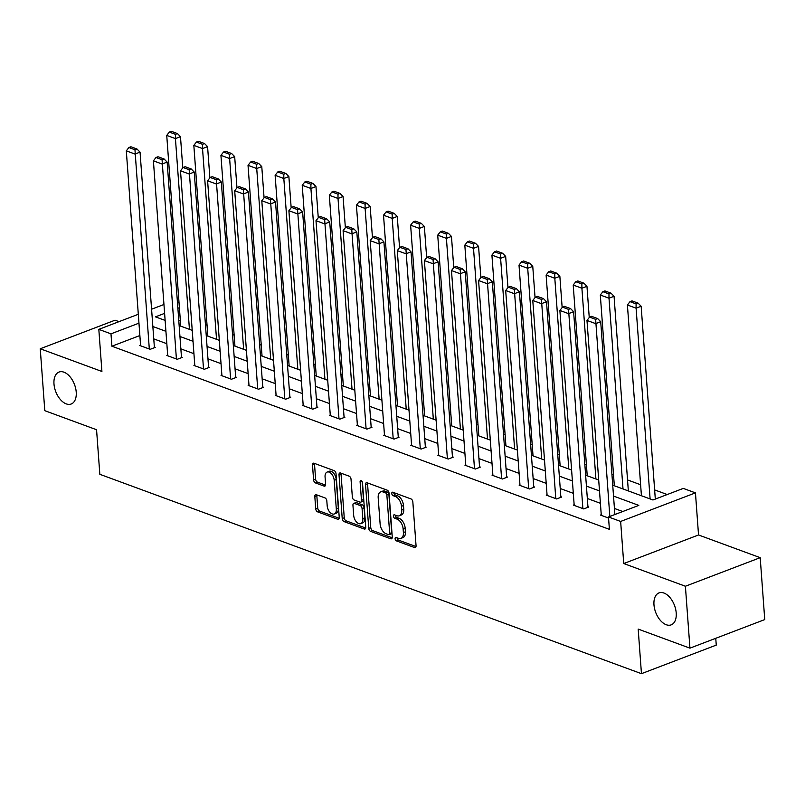 <?xml version="1.0" encoding="UTF-8"?>
<svg xmlns="http://www.w3.org/2000/svg" width="805" height="805" viewBox="0 0 805 805"><rect width="100%" height="100%" fill="white"/><g stroke="black" fill="none" stroke-linecap="round" stroke-linejoin="round"><path stroke-width="1.21" d="M395.094 538.726A1.831 1.077 -110.9 0 0 396.412 540.869L414.535 547.541A2.626 1.54 -110.9 0 0 415.289 547.561A2.626 1.54 -110.9 0 0 416.054 545.73L412.844 501.978A2.626 1.54 -110.9 0 0 410.963 498.919L392.84 492.247A1.831 1.077 -110.9 0 0 392.317 492.237A1.831 1.077 -110.9 0 0 391.773 493.515A1.831 1.077 -110.9 0 0 393.092 495.659L395.436 496.514A8.392 4.921 -110.9 0 1 401.464 506.305L401.735 509.947A8.392 4.921 -110.9 0 1 399.27 515.784A8.392 4.921 -110.9 0 1 396.845 515.723L394.5 514.858A1.831 1.077 -110.9 0 0 393.977 514.848A1.831 1.077 -110.9 0 0 393.434 516.126A1.831 1.077 -110.9 0 0 394.752 518.259L397.096 519.124A8.392 4.921 -110.9 0 1 403.124 528.915L403.396 532.558A8.392 4.921 -110.9 0 1 400.93 538.394A8.392 4.921 -110.9 0 1 398.505 538.324L396.161 537.468A1.831 1.077 -110.9 0 0 395.637 537.448A1.831 1.077 -110.9 0 0 395.094 538.726M397.107 537.81A1.831 1.077 -110.9 0 0 397.117 537.951A1.831 1.077 -110.9 0 0 398.435 540.095L416.004 546.565M393.786 492.6A1.831 1.077 -110.9 0 0 393.796 492.741A1.831 1.077 -110.9 0 0 395.114 494.884L397.459 495.749L395.436 496.514M395.446 515.21A1.831 1.077 -110.9 0 0 395.456 515.351A1.831 1.077 -110.9 0 0 396.774 517.494L399.119 518.35L397.096 519.124M76.223 392.126A17.096 10.022 -110.9 0 0 59.007 372.061A17.096 10.022 -110.9 0 0 53.985 383.945A17.096 10.022 -110.9 0 0 71.202 404.009A17.096 10.022 -110.9 0 0 76.223 392.126M676.21 612.977A17.096 10.022 -110.9 0 0 658.993 592.913A17.096 10.022 -110.9 0 0 653.972 604.797A17.096 10.022 -110.9 0 0 671.189 624.861A17.096 10.022 -110.9 0 0 676.21 612.977M316.335 494.723A2.626 1.54 -110.9 0 0 315.58 494.703A2.626 1.54 -110.9 0 0 314.815 496.524L315.711 508.8A2.626 1.54 -110.9 0 0 317.603 511.859L337.718 519.265A2.626 1.54 -110.9 0 0 338.472 519.285A2.626 1.54 -110.9 0 0 339.247 517.464L336.027 473.702A2.626 1.54 -110.9 0 0 334.145 470.643L314.031 463.237A2.626 1.54 -110.9 0 0 313.266 463.217A2.626 1.54 -110.9 0 0 312.501 465.038L313.588 479.871A2.626 1.54 -110.9 0 0 315.469 482.93L324.083 486.099A2.626 1.54 -110.9 0 0 324.838 486.119A2.626 1.54 -110.9 0 0 325.612 484.298L325.069 476.942A7.014 4.116 -110.9 0 1 327.132 472.072A7.014 4.116 -110.9 0 1 334.196 480.303L336.309 509.102A7.014 4.116 -110.9 0 1 334.246 513.982A7.014 4.116 -110.9 0 1 327.182 505.751L326.83 500.952A2.626 1.54 -110.9 0 0 324.948 497.893L316.335 494.723M139.869 335.544L111.895 346.22L110.979 333.844L98.824 329.366L138.309 314.282M689.945 648.156L685.397 586.241L760.202 557.674L764.75 619.588L689.945 648.156L638.184 629.097L641.454 673.674L99.83 474.306L96.56 429.729L44.798 410.681L40.25 348.766L101.913 371.467L98.824 329.366M760.202 557.674L698.539 534.973L623.734 563.54L685.397 586.241M623.734 563.54L620.645 521.449L608.479 516.971L638.808 505.389L613.521 496.081M111.895 346.22L609.395 529.348L608.479 516.971M368.74 528.322A2.626 1.54 -110.9 0 0 370.622 531.381L390.747 538.787A2.626 1.54 -110.9 0 0 391.502 538.797A2.626 1.54 -110.9 0 0 392.266 536.975L389.057 493.224A2.626 1.54 -110.9 0 0 387.175 490.165L367.05 482.759A2.626 1.54 -110.9 0 0 366.295 482.738A2.626 1.54 -110.9 0 0 365.53 484.56L368.74 528.322L370.763 527.547A2.626 1.54 -110.9 0 0 372.645 530.606L392.226 537.81M364.232 529.026L344.107 521.62A2.626 1.54 -110.9 0 1 342.226 518.561L339.016 474.799A2.626 1.54 -110.9 0 1 339.78 472.978A2.626 1.54 -110.9 0 1 340.545 472.998L349.149 476.168A2.626 1.54 -110.9 0 1 351.03 479.227L352.338 496.977A2.626 1.54 -110.9 0 0 354.22 500.036L359.936 502.129A2.626 1.54 -110.9 0 0 360.69 502.149A2.626 1.54 -110.9 0 0 361.465 500.328L360.107 481.853A1.831 1.077 -110.9 0 1 360.64 480.585A1.831 1.077 -110.9 0 1 362.492 482.738L365.762 527.215A2.626 1.54 -110.9 0 1 364.987 529.046A2.626 1.54 -110.9 0 1 364.232 529.026L365.54 528.523M119.019 321.658L115.055 320.199L40.25 348.766M641.454 673.674L716.259 645.107L715.756 638.295M622.748 511.517L614.426 508.458M600.409 503.296L587.328 498.486M573.311 493.324L560.23 488.514M546.213 483.352L533.131 478.532M519.114 473.37L506.043 468.56M492.016 463.398L478.945 458.588M464.918 453.426L451.847 448.616M437.819 443.454L424.748 438.634M410.721 433.472L397.65 428.663M383.623 423.5L370.552 418.691M356.524 413.529L343.453 408.709M329.426 403.547L316.355 398.737M302.328 393.575L289.257 388.765M275.23 383.603L262.158 378.793M248.131 373.621L235.06 368.811M221.033 363.649L207.962 358.839M193.935 353.677L180.863 348.867M166.836 343.705L153.765 338.885M601.244 514.747L600.419 515.059L608.56 518.048M574.146 504.765L573.321 505.087L583.746 508.921L588.807 506.989L587.932 506.667M547.048 494.793L546.223 495.105L556.647 498.949L561.709 497.017L560.833 496.695M519.95 484.821L519.124 485.133L529.549 488.967L534.611 487.035L533.735 486.723M492.851 474.839L492.026 475.161L502.451 478.995L507.512 477.063L506.637 476.741M465.753 464.867L464.928 465.179L475.353 469.023L480.414 467.091L479.539 466.769M438.655 454.895L437.829 455.207L448.254 459.041L453.316 457.119L452.44 456.797M411.556 444.924L410.731 445.235L421.156 449.069L426.217 447.137L425.342 446.815M384.458 434.942L383.633 435.253L394.058 439.097L399.119 437.165L398.244 436.843M357.36 424.97L356.535 425.282L366.959 429.115L372.021 427.193L371.145 426.871M330.261 414.998L329.436 415.31L339.861 419.143L344.922 417.211L344.047 416.899M303.163 405.016L302.338 405.338L312.763 409.171L317.824 407.239L316.949 406.917M276.065 395.044L275.24 395.356L285.664 399.2L290.726 397.268L289.85 396.946M248.966 385.072L248.141 385.384L258.566 389.218L263.627 387.286L262.752 386.974M221.868 375.1L221.043 375.412L231.468 379.246L236.529 377.314L235.654 376.992M194.77 365.118L193.945 365.43L204.369 369.274L209.431 367.342L208.555 367.02M167.671 355.146L166.846 355.458L177.271 359.292L182.333 357.37L181.457 357.048M140.573 345.174L139.748 345.486L150.173 349.32L155.234 347.388L154.359 347.076M667.224 494.532L654.636 489.903M640.609 484.741L627.538 479.931M613.511 474.769L611.911 474.175M586.412 464.787L584.812 464.203M559.314 454.815L557.714 454.221M532.216 444.843L530.616 444.249M505.117 434.861L503.517 434.277M478.019 424.889L476.419 424.305M450.921 414.917L449.321 414.323M423.822 404.935L422.223 404.351M396.724 394.963L395.124 394.38M369.626 384.991L368.026 384.398M342.528 375.019L340.928 374.426M315.429 365.037L313.829 364.454M288.331 355.065L286.731 354.482M261.233 345.093L259.633 344.5M234.134 335.111L232.534 334.528M207.036 325.14L205.436 324.556M180.3 320.098L178.791 320.672M177.432 302.197L179.032 302.781M612.726 485.174L652.956 499.986L683.284 488.404L695.45 492.871L620.645 521.449M698.539 534.973L695.45 492.871M151.582 309.221L163.948 304.491M138.963 323.157L110.979 333.844M599.494 490.919L586.422 486.109M572.395 480.937L559.324 476.127M545.297 470.965L532.226 466.155M518.199 460.993L505.127 456.183M491.1 451.021L478.029 446.201M464.002 441.039L450.931 436.23M436.904 431.067L423.833 426.258M409.805 421.096L396.734 416.276M382.707 411.114L369.636 406.304M355.609 401.142L342.538 396.332M328.51 391.17L315.439 386.36M301.412 381.198L288.341 376.378M274.314 371.216L261.243 366.406M247.216 361.244L234.144 356.434M220.117 351.272L207.046 346.452M193.019 341.29L179.948 336.48M165.921 331.318L152.849 326.508M164.602 313.366L155.466 316.858L165.126 320.41M179.153 325.572L192.224 330.382M206.251 335.544L219.322 340.354M233.349 345.526L246.421 350.336M260.448 355.498L273.519 360.308M287.546 365.47L300.617 370.28M314.644 375.442L327.716 380.262M341.743 385.424L354.814 390.234M368.841 395.396L381.912 400.206M395.939 405.368L409.01 410.188M423.038 415.35L436.109 420.16M450.136 425.322L463.207 430.132M477.234 435.294L490.305 440.104M504.333 445.266L517.404 450.086M531.431 455.248L544.502 460.058M558.529 465.22L571.6 470.029M585.627 475.192L598.699 480.011M179.394 307.711L177.875 308.295M400.93 538.394L402.953 537.619A8.392 4.921 -110.9 0 0 405.418 531.783L403.396 532.558M399.119 518.35A8.392 4.921 -110.9 0 1 405.146 528.14L405.418 531.783M399.27 515.784L401.293 515.009A8.392 4.921 -110.9 0 0 403.758 509.183L401.735 509.947M397.459 495.749A8.392 4.921 -110.9 0 1 403.486 505.53L403.758 509.183M367.603 482.96A2.626 1.54 -110.9 0 0 367.553 483.795L370.763 527.547M388.624 534.691A1.831 1.077 -110.9 0 0 389.147 534.701A1.831 1.077 -110.9 0 0 389.69 533.423L386.863 495.015A1.831 1.077 -110.9 0 0 385.545 492.881L383.079 491.966A8.392 4.921 -110.9 0 0 380.654 491.905A8.392 4.921 -110.9 0 0 378.189 497.742L380.121 523.995A8.392 4.921 -110.9 0 0 386.148 533.775L388.624 534.691M389.147 534.701L391.17 533.926A1.831 1.077 -110.9 0 0 391.713 532.658L389.69 533.423M380.654 491.905L382.677 491.131A8.392 4.921 -110.9 0 1 385.102 491.191L387.567 492.107A1.831 1.077 -110.9 0 1 388.885 494.25L391.713 532.658M365.712 528.05L346.13 520.845L344.107 521.62M341.089 473.199A2.626 1.54 -110.9 0 0 341.038 474.034L344.248 517.786A2.626 1.54 -110.9 0 0 346.13 520.845M360.69 502.149L362.713 501.384A2.626 1.54 -110.9 0 0 363.478 499.563L362.159 481.601M353.687 515.381A7.014 4.116 -110.9 0 0 360.751 523.622A7.014 4.116 -110.9 0 0 362.814 518.742L362.069 508.599A2.626 1.54 -110.9 0 0 360.187 505.54L354.472 503.437A2.626 1.54 -110.9 0 0 353.717 503.417A2.626 1.54 -110.9 0 0 352.942 505.238L353.687 515.381M360.751 523.622L362.773 522.848A7.014 4.116 -110.9 0 0 364.836 517.967L362.814 518.742M353.717 503.417L355.74 502.642A2.626 1.54 -110.9 0 1 356.494 502.662L362.21 504.765A2.626 1.54 -110.9 0 1 364.091 507.824L364.836 517.967M334.246 513.982L336.269 513.208A7.014 4.116 -110.9 0 0 338.331 508.337L336.309 509.102M327.132 472.072L329.154 471.297A7.014 4.116 -110.9 0 1 336.218 479.528L338.331 508.337M314.574 463.439A2.626 1.54 -110.9 0 0 314.524 464.274L315.61 479.096A2.626 1.54 -110.9 0 0 317.492 482.155L325.562 485.123M316.888 494.924A2.626 1.54 -110.9 0 0 316.838 495.749L317.733 508.025A2.626 1.54 -110.9 0 0 319.615 511.084L339.197 518.289M655.31 499.08L641.152 306.252L636.101 308.184L650.108 498.929M641.424 495.729L627.407 304.984L629.993 301.664L636.071 303.908L638.093 303.133L632.016 300.899L629.993 301.664M636.071 303.908L636.101 308.184L627.407 304.984M638.093 303.133L641.152 306.252M601.295 515.381L586.976 320.43L595.66 323.62L600.711 321.698L597.662 318.579L591.584 316.335L589.562 317.11L595.64 319.344L597.662 318.579M614.879 514.526L600.711 321.698M609.818 516.458L595.64 319.344M589.562 317.11L586.976 320.43M628.343 490.919L614.054 296.28L609.003 298.212L623.01 488.957M614.326 485.757L600.309 295.012L602.895 291.692L608.972 293.926L610.995 293.161L604.917 290.917L602.895 291.692M608.972 293.926L609.003 298.212L600.309 295.012M610.995 293.161L614.054 296.28M589.25 317.512L586.956 286.298L581.904 288.23L595.911 478.985M587.227 475.785L573.21 285.04L575.796 281.72L581.874 283.954L583.897 283.179L577.819 280.945L575.796 281.72M581.874 283.954L581.904 288.23L573.21 285.04M583.897 283.179L586.956 286.298M574.196 505.399L559.878 310.448L568.561 313.648L573.613 311.716L570.564 308.597L564.486 306.363L562.464 307.138L568.541 309.372L570.564 308.597M587.982 507.301L573.613 311.716M582.88 508.599L568.541 309.372M562.464 307.138L559.878 310.448M547.098 495.427L532.779 300.476L541.463 303.676L546.514 301.744L543.466 298.625L537.388 296.391L535.365 297.156L541.443 299.4L543.466 298.625M560.884 497.329L546.514 301.744M555.782 498.627L541.443 299.4M535.365 297.156L532.779 300.476M562.152 307.54L559.857 276.326L554.806 278.258L568.813 469.003M560.129 465.813L546.112 275.058L548.698 271.738L554.776 273.982L556.798 273.207L550.721 270.973L548.698 271.738M554.776 273.982L554.806 278.258L546.112 275.058M556.798 273.207L559.857 276.326M535.053 297.558L532.759 266.354L527.708 268.286L541.715 459.031M533.031 455.831L519.014 265.087L521.6 261.766L527.678 264L529.7 263.235L523.622 260.991L521.6 261.766M527.678 264L527.708 268.286L519.014 265.087M529.7 263.235L532.759 266.354M507.955 287.586L505.661 256.382L500.609 258.304L514.616 449.059M505.932 445.859L491.915 255.115L494.501 251.794L500.579 254.028L502.602 253.253L496.524 251.019L494.501 251.794M500.579 254.028L500.609 258.304L491.915 255.115M502.602 253.253L505.661 256.382M520 485.455L505.681 290.504L514.365 293.704L519.416 291.772L516.367 288.653L510.29 286.409L508.267 287.184L514.345 289.418L516.367 288.653M533.785 487.357L519.416 291.772M528.684 488.645L514.345 289.418M508.267 287.184L505.681 290.504M492.901 475.473L478.583 280.532L487.267 283.722L492.318 281.79L489.269 278.671L483.191 276.437L481.169 277.212L487.246 279.446L489.269 278.671M506.687 477.375L492.318 281.79M501.585 478.673L487.246 279.446M481.169 277.212L478.583 280.532M465.803 465.501L451.484 270.55L460.168 273.75L465.22 271.818L462.171 268.699L456.093 266.465L454.07 267.23L460.148 269.474L462.171 268.699M479.589 467.403L465.22 271.818M474.487 468.701L460.148 269.474M454.07 267.23L451.484 270.55M438.705 455.529L424.386 260.579L433.07 263.778L438.121 261.846L435.072 258.727L428.995 256.483L426.972 257.258L433.05 259.502L435.072 258.727M452.491 457.431L438.121 261.846M447.389 458.729L433.05 259.502M426.972 257.258L424.386 260.579M411.607 445.557L397.288 250.607L405.972 253.796L411.023 251.874L407.974 248.755L401.896 246.511L399.874 247.286L405.951 249.52L407.974 248.755M425.392 447.449L411.023 251.874M420.291 448.747L405.951 249.52M399.874 247.286L397.288 250.607M384.508 435.575L370.189 240.625L378.873 243.824L383.925 241.892L380.876 238.773L374.798 236.539L372.775 237.314L378.853 239.548L380.876 238.773M398.294 437.477L383.925 241.892M393.192 438.775L378.853 239.548M372.775 237.314L370.189 240.625M357.41 425.603L343.091 230.653L351.775 233.853L356.826 231.921L353.777 228.801L347.7 226.567L345.677 227.332L351.755 229.576L353.777 228.801M371.196 427.505L356.826 231.921M366.094 428.803L351.755 229.576M345.677 227.332L343.091 230.653M330.312 415.632L315.993 220.681L324.677 223.881L329.728 221.949L326.679 218.829L320.601 216.585L318.579 217.36L324.656 219.594L326.679 218.829M344.097 417.533L329.728 221.949M338.996 418.821L324.656 219.594M318.579 217.36L315.993 220.681M303.213 405.65L288.894 210.709L297.578 213.899L302.63 211.967L299.581 208.847L293.503 206.613L291.48 207.388L297.558 209.622L299.581 208.847M316.999 407.551L302.63 211.967M311.897 408.849L297.558 209.622M291.48 207.388L288.894 210.709M276.115 395.678L261.796 200.727L270.48 203.927L275.531 201.995L272.482 198.875L266.405 196.641L264.382 197.406L270.46 199.65L272.482 198.875M289.901 397.579L275.531 201.995M284.799 398.877L270.46 199.65M264.382 197.406L261.796 200.727M249.017 385.706L234.698 190.755L243.382 193.955L248.433 192.023L245.384 188.903L239.306 186.659L237.284 187.434L243.362 189.678L245.384 188.903M262.802 387.608L248.433 192.023M257.701 388.906L243.362 189.678M237.284 187.434L234.698 190.755M221.918 375.734L207.599 180.783L216.283 183.973L221.335 182.051L218.286 178.931L212.208 176.687L210.186 177.462L216.263 179.696L218.286 178.931M235.704 377.625L221.335 182.051M230.602 378.924L216.263 179.696M210.186 177.462L207.599 180.783M194.82 365.752L180.501 170.801L189.185 174.001L194.236 172.069L191.188 168.949L185.11 166.716L183.087 167.49L189.165 169.724L191.188 168.949M208.606 367.654L194.236 172.069M203.504 368.952L189.165 169.724M183.087 167.49L180.501 170.801M167.722 355.78L153.403 160.829L162.087 164.029L167.148 162.097L164.089 158.977L158.011 156.744L155.989 157.508L162.067 159.752L164.089 158.977M181.507 357.682L167.148 162.097M176.406 358.98L162.067 159.752M155.989 157.508L153.403 160.829M480.857 277.614L478.562 246.4L473.511 248.332L487.518 439.077M478.834 435.887L464.817 245.133L467.403 241.822L473.481 244.056L475.503 243.281L469.426 241.047L467.403 241.822M473.481 244.056L473.511 248.332L464.817 245.133M475.503 243.281L478.562 246.4M453.758 267.632L451.464 236.429L446.413 238.361L460.42 429.105M451.736 425.905L437.719 235.161L440.305 231.84L446.383 234.084L448.405 233.309L442.327 231.065L440.305 231.84M446.383 234.084L446.413 238.361L437.719 235.161M448.405 233.309L451.464 236.429M426.66 257.66L424.366 226.457L419.314 228.379L433.321 419.133M424.638 415.933L410.62 225.189L413.207 221.868L419.284 224.102L421.307 223.337L415.229 221.093L413.207 221.868M419.284 224.102L419.314 228.379L410.62 225.189M421.307 223.337L424.366 226.457M399.562 247.688L397.268 216.475L392.216 218.407L406.223 409.161M397.539 405.962L383.522 215.207L386.108 211.896L392.186 214.13L394.209 213.355L388.131 211.121L386.108 211.896M392.186 214.13L392.216 218.407L383.522 215.207M394.209 213.355L397.268 216.475M372.463 237.717L370.169 206.503L365.118 208.435L379.125 399.179M370.441 395.99L356.424 205.235L359.01 201.914L365.088 204.158L367.11 203.383L361.032 201.149L359.01 201.914M365.088 204.158L365.118 208.435L356.424 205.235M367.11 203.383L370.169 206.503M345.365 227.735L343.071 196.531L338.02 198.463L352.026 389.207M343.343 386.008L329.325 195.263L331.912 191.942L337.989 194.176L340.012 193.411L333.934 191.167L331.912 191.942M337.989 194.176L338.02 198.463L329.325 195.263M340.012 193.411L343.071 196.531M318.267 217.763L315.973 186.549L310.921 188.481L324.928 379.236M316.244 376.036L302.227 185.291L304.813 181.97L310.891 184.204L312.914 183.429L306.836 181.195L304.813 181.97M310.891 184.204L310.921 188.481L302.227 185.291M312.914 183.429L315.973 186.549M291.169 207.791L288.874 176.577L283.823 178.509L297.83 369.254M289.146 366.064L275.129 175.309L277.715 171.988L283.793 174.232L285.815 173.457L279.738 171.224L277.715 171.988M283.793 174.232L283.823 178.509L275.129 175.309M285.815 173.457L288.874 176.577M264.07 197.809L261.776 166.605L256.725 168.537L270.732 359.282M262.048 356.082L248.031 165.337L250.617 162.016L256.694 164.26L258.717 163.485L252.639 161.242L250.617 162.016M256.694 164.26L256.725 168.537L248.031 165.337M258.717 163.485L261.776 166.605M236.972 187.837L234.678 156.633L229.626 158.555L243.633 349.31M234.949 346.11L220.932 155.365L223.518 152.044L229.596 154.278L231.619 153.514L225.541 151.27L223.518 152.044M229.596 154.278L229.626 158.555L220.932 155.365M231.619 153.514L234.678 156.633M209.874 177.865L207.579 146.651L202.528 148.583L216.535 339.338M207.851 336.138L193.834 145.383L196.42 142.072L202.498 144.306L204.52 143.531L198.443 141.298L196.42 142.072M202.498 144.306L202.528 148.583L193.834 145.383M204.52 143.531L207.579 146.651M182.775 167.883L180.481 136.679L175.43 138.611L189.437 329.356M180.753 326.166L166.736 135.411L169.322 132.09L175.399 134.334L177.422 133.56L171.344 131.326L169.322 132.09M175.399 134.334L175.43 138.611L166.736 135.411M177.422 133.56L180.481 136.679M140.623 345.808L126.305 150.857L134.988 154.057L140.05 152.125L136.991 149.006L130.913 146.762L128.891 147.536L134.968 149.77L136.991 149.006M154.409 347.7L140.05 152.125M149.307 348.998L134.968 149.77M128.891 147.536L126.305 150.857M398.435 540.095L396.412 540.869M395.114 494.884L393.092 495.659M396.774 517.494L394.752 518.259M405.146 528.14L403.124 528.915M403.486 505.53L401.464 506.305M415.843 547.038L414.535 547.541M367.553 483.795L365.53 484.56M392.055 538.283L390.747 538.787M372.645 530.606L370.622 531.381M388.885 494.25L386.863 495.015M387.567 492.107L385.545 492.881M385.102 491.191L383.079 491.966M344.248 517.786L342.226 518.561M341.038 474.034L339.016 474.799M363.478 499.563L361.465 500.328M361.898 481.169L360.107 481.853M364.091 507.824L362.069 508.599M362.21 504.765L360.187 505.54M356.494 502.662L354.472 503.437M336.218 479.528L334.196 480.303M325.391 485.596L324.083 486.099M317.492 482.155L315.469 482.93M315.61 479.096L313.588 479.871M314.524 464.274L312.501 465.038M339.026 518.762L337.718 519.265M319.615 511.084L317.603 511.859M317.733 508.025L315.711 508.8M316.838 495.749L314.815 496.524"/></g></svg>

